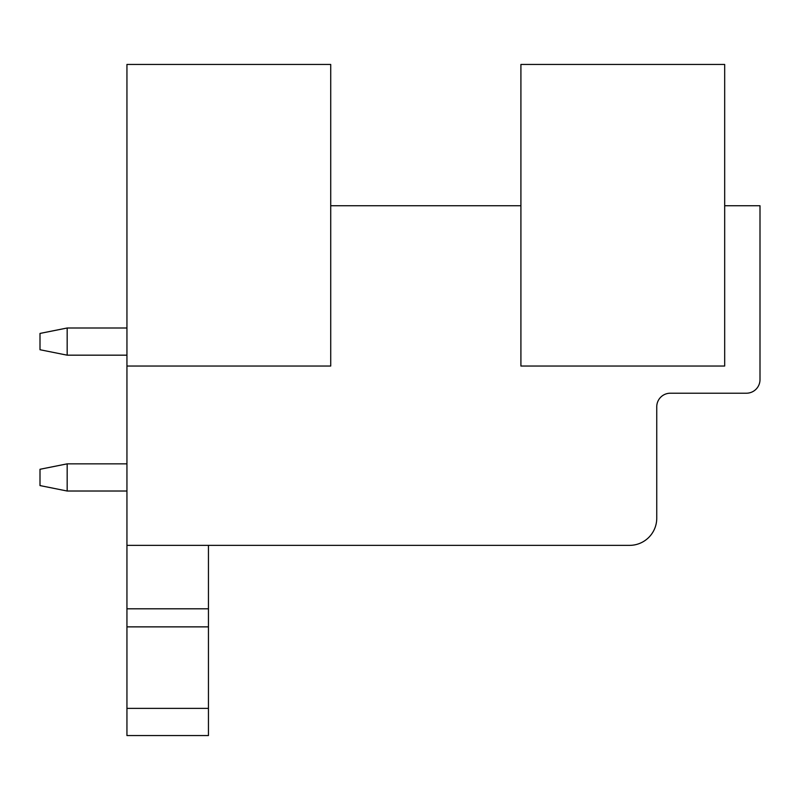 <?xml version="1.0" encoding="UTF-8"?>
<svg xmlns="http://www.w3.org/2000/svg" width="800" height="800" viewBox="0 0 800 800"><rect width="100%" height="100%" fill="white"/><g stroke="black" fill="none" stroke-linecap="round" stroke-linejoin="round"><path stroke-width="1.2" d="M126.94 366.04L330.72 366.04L330.72 64.45L126.94 64.45L126.94 545.36L629.58 545.36A27.17 27.17 0 0 0 656.75 518.19L656.75 406.79A13.58 13.58 0 0 1 670.34 393.21L746.42 393.21A13.58 13.58 0 0 0 760 379.62L760 205.74L724.68 205.74M520.91 205.74L330.72 205.74M520.91 64.45L520.91 366.04L724.68 366.04L724.68 64.45L520.91 64.45M126.94 708.38L208.45 708.38L208.45 735.55L126.94 735.55L126.94 545.36M126.94 608.8L208.45 608.8L208.45 545.36M126.94 626.87L208.45 626.87L208.45 608.8M208.45 708.38L208.45 626.87M67.17 491.02L67.17 463.85L40 469.28L40 485.58L67.17 491.02L126.94 491.02M67.17 463.85L126.94 463.85M67.17 328L40 333.43L40 349.74L67.17 355.17L67.17 328L126.94 328M67.17 355.17L126.94 355.17M126.94 735.55L208.45 735.55"/></g></svg>
